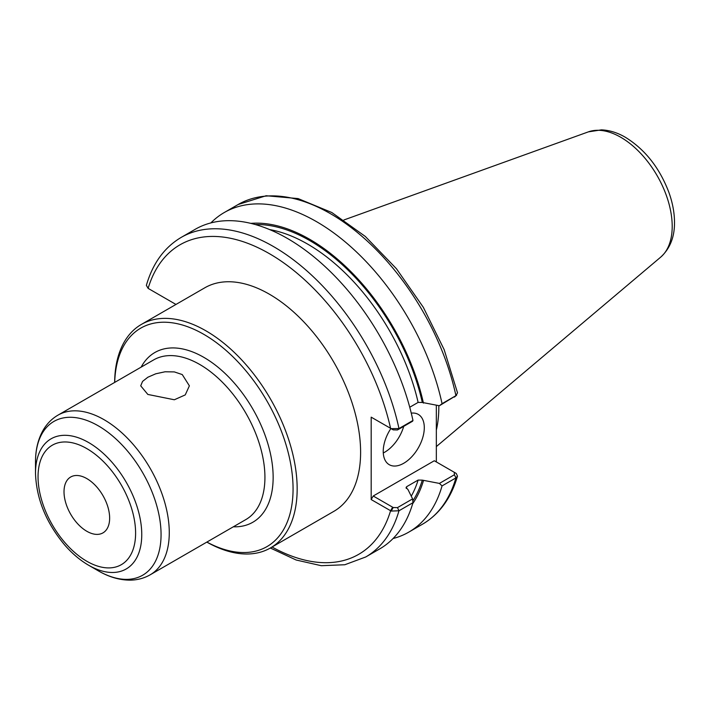 <?xml version="1.0" encoding="UTF-8"?>
<svg xmlns="http://www.w3.org/2000/svg" width="710" height="710" viewBox="0 0 710 710"><rect width="100%" height="100%" fill="white"/><g stroke="black" fill="none" stroke-linecap="round" stroke-linejoin="round"><path stroke-width="1.06" d="M147.84 394.44L140.713 385.832L142.559 381.412L147.84 377.241L155.756 373.797L165.048 371.783L174.34 371.907L182.257 374.569L189.384 385.832L185.248 394.902L174.34 399.765L147.84 394.44M109.642 518.114A32.261 18.629 -120 0 0 95.557 485.64A32.261 18.629 -120 0 0 70.698 476.996A32.261 18.629 -120 0 0 64.015 491.764A32.261 18.629 -120 0 0 78.1 524.237A32.261 18.629 -120 0 0 102.959 532.882A32.261 18.629 -120 0 0 109.642 518.114M206.832 542.103A129.06 74.514 -120 0 0 270.439 547.96A129.06 74.514 -120 0 0 297.162 488.879A129.06 74.514 -120 0 0 240.832 358.994A129.06 74.514 -120 0 0 141.379 324.417A129.06 74.514 -120 0 0 114.647 382.433M141.379 324.417L204.817 287.79A129.06 74.514 60 0 1 304.27 322.367A129.06 74.514 60 0 1 360.609 452.252A129.06 74.514 60 0 1 333.877 511.333L270.439 547.96M206.885 542.076A126.158 72.837 -120 0 0 293.061 488.879A126.158 72.837 -120 0 0 205.368 335.262A126.158 72.837 -120 0 0 114.701 382.397M35.5 473.224C36.334 498.704 46.07 522.622 64.681 544.978C72.1 553.516 80.088 560.27 88.635 565.249A75.136 43.381 -120 0 0 141.76 534.577A75.136 43.381 -120 0 0 88.635 442.543A75.136 43.381 -120 0 0 35.5 473.224L35.5 462.086C35.456 449.767 38.074 439.02 43.354 429.843C47.046 423.595 51.928 418.696 57.998 415.137A92.185 53.223 -120 0 1 104.086 419.708A92.185 53.223 -120 0 1 169.273 532.606A92.185 53.223 -120 0 1 150.183 574.807L245.837 519.578A92.185 53.223 -120 0 0 264.928 477.377A92.185 53.223 -120 0 0 199.75 364.478A92.185 53.223 -120 0 0 153.653 359.908L57.998 415.137M393.091 538.517A184.52 106.535 -120 0 0 408.791 532.118A184.52 106.535 -120 0 0 442.055 485.906L455.926 477.901L457.488 476.144L456.281 473.49L454.347 472.336M439.401 483.412L422.317 480.129L418.119 480.075L406.821 486.59L406.049 487.459L408.037 489.669L412.599 498.881L397.467 507.623L393.207 507.535L373.229 496.006L434.289 460.754L454.267 472.283L454.418 474.741L439.401 483.412L442.055 485.906M412.679 503.683A167.746 96.853 -120 0 0 423.435 480.776M436.339 405.241L436.339 461.935M409.75 407.238L418.119 402.41L422.317 402.464L439.401 405.747L455.926 395.665A184.52 106.535 -120 0 0 238.143 204.515L266.135 195.738L298.085 198.578L331.81 212.512L365.286 236.43L396.455 268.744L423.329 307.315L444.14 349.604L457.515 392.834L455.926 395.665L442.055 403.67A184.52 106.535 -120 0 0 224.28 212.521A184.52 106.535 -120 0 0 210.888 222.913M423.435 403.111A167.746 96.853 -120 0 0 250.843 223.375M442.055 403.67L439.401 405.747M391.192 428.662L393.207 429.87L397.467 429.958L412.599 421.216L412.963 420.462L398.976 428.547L391.192 428.662L371.179 417.152L371.179 499.556L391.192 511.067L398.976 510.783L412.963 502.698L412.599 498.881M270.341 548.014L296.159 560.012L321.293 565.701L344.82 564.743L365.712 556.986L379.699 548.91A184.52 106.535 -120 0 0 412.963 502.698M175.965 304.448L148.124 288.375L146.366 285.358C152.756 263.366 164.374 247.382 181.192 237.397A184.52 106.535 -120 0 1 398.976 428.547L397.467 429.958M412.963 420.462A184.52 106.535 -120 0 0 195.188 229.312L181.192 237.397M454.418 397.076L456.645 395.15M373.229 418.341L371.179 417.152M148.124 288.375L150.147 289.538L148.124 288.375A178.707 103.181 -120 0 1 269.347 253.648A178.707 103.181 -120 0 1 390.571 428.352L393.207 429.87M393.207 507.535L391.192 511.067M371.179 499.556L373.229 496.006M456.281 473.49L454.435 472.381M383.276 452.98A29.039 16.765 120 0 0 403.724 426.346M411.276 413.14A29.039 16.765 -60 0 1 418.279 414.4A29.039 16.765 -60 0 1 424.296 427.695A29.039 16.765 -60 0 1 411.614 456.912A29.039 16.765 -60 0 1 389.24 464.686A29.039 16.765 -60 0 1 383.231 451.4A29.039 16.765 -60 0 1 390.873 428.529M436.339 430.074A129.06 74.514 -120 0 0 438.824 407.087A129.06 74.514 -120 0 0 438.815 405.65M135.601 533.103A68.977 39.822 -120 0 0 86.824 448.613A68.977 39.822 -120 0 0 38.047 476.783A68.977 39.822 -120 0 0 86.824 561.264A68.977 39.822 -120 0 0 135.601 533.103M233.333 526.802A97.989 56.578 -120 0 0 273.146 477.377A97.989 56.578 -120 0 0 203.85 357.361A97.989 56.578 -120 0 0 141.148 367.132M88.635 565.249L98.282 570.822A88.785 51.262 -120 0 0 161.063 534.577A88.785 51.262 -120 0 0 98.282 425.831A88.785 51.262 -120 0 0 35.5 462.086M457.488 476.144C451.098 498.136 439.49 514.12 422.663 524.104A184.52 106.535 -120 0 0 455.926 477.901L454.418 474.741M365.712 556.986A184.52 106.535 -120 0 0 398.976 510.783L397.467 507.623M272.063 547.019A178.707 103.181 -120 0 0 390.571 510.756L392.621 507.197M422.317 402.464A166.229 95.974 -120 0 0 255.343 224.555M412.803 500.949A166.229 95.974 -120 0 0 422.317 480.129M418.119 402.41A163.318 94.297 -120 0 0 269.667 229.596M411.259 496.157A163.318 94.297 -120 0 0 418.119 480.075M406.235 488.427A163.318 94.297 -120 0 0 406.821 486.59M672.201 226.348A72.713 41.979 -120 0 0 620.788 137.287A72.713 41.979 -120 0 0 588.377 131.865L601.423 129.859C609.5 130.205 617.496 132.681 625.412 137.305C645.053 149.482 659.537 167.817 668.856 192.295C672.476 202.359 674.358 212.121 674.5 221.6C674.775 236.59 670.178 248.438 660.699 257.135A72.713 41.979 -120 0 0 672.201 226.348M98.282 570.822C108.923 577.017 119.537 580.123 130.116 580.141C137.376 580.061 144.068 578.286 150.183 574.807M422.663 524.104L408.791 532.118M238.143 204.515L224.28 212.521M453.717 471.964L455.731 473.135M588.377 131.865L343.897 219.976M660.699 257.135L436.339 446.59"/></g></svg>
